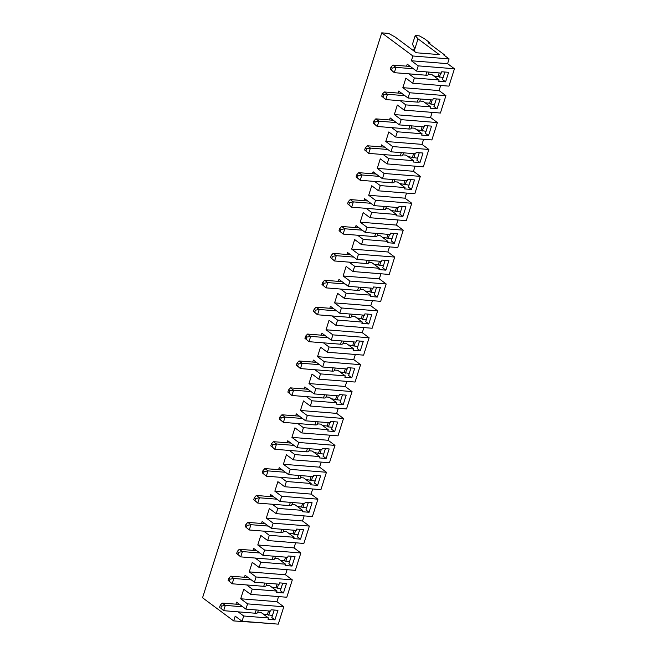 <?xml version="1.0" encoding="UTF-8"?>
<svg xmlns="http://www.w3.org/2000/svg" width="657" height="657" viewBox="0 0 657 657"><rect width="100%" height="100%" fill="white"/><g stroke="black" fill="none" stroke-linecap="round" stroke-linejoin="round"><path stroke-width="0.99" d="M420.537 99.01L419.733 101.539A5.79 1.634 -162.4 0 1 417.326 102.106L385.782 99.568L381.725 96.168L382.974 97.096L383.647 94.978L387.466 94.279L385.782 99.568L382.974 97.096M404.901 95.676L387.466 94.279L384.353 91.964L401.788 93.36M384.353 91.964L382.399 94.05L381.725 96.168M436.338 98.92L433.949 106.434L437.061 108.75L430.187 108.2L430.606 106.877L423.133 101.318L419.889 101.055M425.178 102.837L429.588 103.19L430.663 99.823M411.356 127.959L414.6 128.222L422.073 133.773L421.654 135.096L428.528 135.654L431.55 126.119L424.677 125.569L424.258 126.891L399.497 124.904L390.159 117.956L389.519 119.96M427.797 125.816L425.416 133.338L428.528 135.654M416.645 129.741L426.056 131.318M394.315 114.573L430.532 117.472L437.381 122.572L401.164 119.664L394.315 114.573L397.337 105.038L404.186 110.13L405.845 104.89L400.261 100.735M437.381 122.572L431.871 139.941L395.654 137.034L388.804 131.934L385.782 141.469L421.999 144.376L428.849 149.468L423.338 166.837L387.121 163.93L380.272 158.838L377.241 168.373L413.467 171.28L420.316 176.372L414.805 193.741L378.588 190.834L371.739 185.742L368.708 195.269L404.934 198.176L411.783 203.268L406.272 220.637L370.055 217.73L363.198 212.638L360.176 222.173L396.401 225.08L403.25 230.172L397.74 247.541L361.522 244.634L354.665 239.542L351.643 249.069L387.868 251.976L394.717 257.076L389.207 274.437L352.981 271.538L346.132 266.438L343.11 275.973L379.327 278.88L386.185 283.972L380.674 301.341L344.449 298.434L337.599 293.342L334.577 302.877L370.794 305.776L377.644 310.876L372.141 328.245L335.916 325.338L329.067 320.246L326.044 329.773L362.262 332.68L369.111 337.772L363.6 355.141L327.383 352.234L320.534 347.142L317.512 356.677L353.729 359.584L360.578 364.676L355.067 382.046L318.85 379.138L312.001 374.047L308.979 383.573L345.196 386.48L352.045 391.572L346.535 408.941L310.318 406.034L303.468 400.942L300.446 410.477L336.663 413.384L343.512 418.476L338.002 435.846L301.785 432.938L294.936 427.847L291.913 437.373L328.13 440.28L334.98 445.38L329.469 462.75L293.252 459.843L286.403 454.743L283.381 464.277L319.598 467.184L326.447 472.276L320.936 489.646L284.719 486.738L277.87 481.647L274.848 491.181L311.065 494.089L317.914 499.18L312.404 516.55L276.186 513.643L269.337 508.551L266.307 518.077L302.532 520.985L309.381 526.076L303.871 543.446L267.654 540.539L260.804 535.447L257.774 544.982L293.999 547.889L300.849 552.98L295.338 570.35L259.121 567.443L252.263 562.351L249.241 571.877L285.467 574.785L292.316 579.876L286.805 597.246L250.588 594.347L243.731 589.247L240.708 598.782L276.934 601.689L283.783 606.781L278.272 624.15L242.047 621.243L235.198 616.151L233.687 620.914L202.553 597.763L381.75 32.85L412.892 56.001L449.109 58.908L447.598 63.672L454.447 68.763L448.936 86.133L412.719 83.225L405.87 78.134L402.848 87.668L439.065 90.576L445.914 95.667L440.404 113.037L404.186 110.13M421.055 130.094L422.131 126.719M422.073 133.773L397.313 131.786L391.728 127.63M422.303 131.022L423.625 126.842M397.313 131.786L395.654 137.034M401.164 119.664L399.497 124.904M258.406 610.123L257.601 612.653A5.79 1.634 -162.4 0 1 255.195 613.219L223.651 610.682L220.834 608.21L221.508 606.091L225.326 605.393L223.651 610.682L220.834 608.21M221.508 606.091L220.267 605.163L219.594 607.282M242.77 606.789L225.326 605.393L222.214 603.077L239.649 604.473M222.214 603.077L220.267 605.163M429.752 43.904L430.064 42.919L428.233 42.779L444.419 54.81L444.263 55.303M444.419 54.81L443.508 54.736L449.109 58.908M430.064 42.919L424.208 38.566L419.347 35.864L415.224 35.535L418.033 38.845L439.229 54.605L416.308 52.765L395.136 37.022L388.624 33.4L381.75 32.85M414.132 51.147L418.033 38.845M440.683 85.476L439.065 90.576M432.15 112.372L430.532 117.472M423.617 139.276L421.999 144.376M415.084 166.172L413.467 171.28M406.552 193.076L404.934 198.176M398.019 219.98L396.401 225.08M389.486 246.876L387.868 251.976M380.945 273.78L379.327 278.88M372.412 300.676L370.794 305.776M363.879 327.58L362.262 332.68M355.347 354.484L353.729 359.584M346.814 381.38L345.196 386.48M338.281 408.284L336.663 413.384M329.748 435.18L328.13 440.28M321.216 462.085L319.598 467.184M312.683 488.98L311.065 494.089M304.15 515.885L302.532 520.985M295.617 542.789L293.999 547.889M287.084 569.685L285.467 574.785M278.552 596.589L276.934 601.689M270.011 623.485L233.687 620.914M413.524 50.696L414.378 48.002L412.465 44.216L415.224 35.535M257.758 612.168L261.001 612.431L268.475 617.991L243.714 616.003L242.047 621.243M243.714 616.003L238.13 611.848M283.783 606.781L247.558 603.873L245.899 609.121L236.553 602.173L235.92 604.177M247.558 603.873L240.708 598.782M266.29 585.272L269.534 585.535L277.008 591.086L252.247 589.099L250.588 594.347M252.247 589.099L246.662 584.944M292.316 579.876L256.09 576.977L254.431 582.217L245.094 575.269L244.453 577.273M256.09 576.977L249.241 571.877M274.823 558.368L278.067 558.631L285.54 564.182L260.78 562.203L259.121 567.443M260.78 562.203L255.195 558.048M300.849 552.98L264.623 550.073L262.964 555.313L253.627 548.373L252.986 550.377M264.623 550.073L257.774 544.982M283.356 531.472L286.6 531.727L294.073 537.286L269.313 535.299L267.654 540.539M269.313 535.299L263.728 531.143M309.381 526.076L273.164 523.169L271.497 528.417L262.159 521.469L261.519 523.473M273.164 523.169L266.307 518.077M291.889 504.568L295.133 504.831L302.606 510.382L277.845 508.395L276.186 513.643M277.845 508.395L272.261 504.248M317.914 499.18L281.697 496.273L280.03 501.513L270.692 494.565L270.052 496.569M281.697 496.273L274.848 491.181M300.421 477.664L303.665 477.926L311.139 483.486L286.378 481.499L284.719 486.738M286.378 481.499L280.794 477.343M326.447 472.276L290.23 469.369L288.563 474.617L279.225 467.669L278.584 469.673M290.23 469.369L283.381 464.277M308.954 450.768L312.198 451.031L319.672 456.582L294.911 454.595L293.252 459.843M294.911 454.595L289.326 450.439M334.98 445.38L298.763 442.473L297.095 447.713L287.758 440.765L287.125 442.769M298.763 442.473L291.913 437.373M317.487 423.864L320.731 424.126L328.204 429.686L303.444 427.699L301.785 432.938M303.444 427.699L297.859 423.543M343.512 418.476L307.295 415.569L305.628 420.808L296.291 413.869L295.658 415.873M307.295 415.569L300.446 410.477M326.02 396.968L329.264 397.222L336.737 402.782L311.985 400.795L310.318 406.034M311.985 400.795L306.392 396.639M352.045 391.572L315.828 388.673L314.161 393.913L304.823 386.965L304.191 388.969M315.828 388.673L308.979 383.573M334.553 370.063L337.797 370.326L345.27 375.878L320.517 373.899L318.85 379.138M320.517 373.899L314.925 369.743M360.578 364.676L324.361 361.769L322.702 367.008L313.356 360.069L312.724 362.064M324.361 361.769L317.512 356.677M343.085 343.168L346.329 343.422L353.803 348.982L329.05 346.995L327.383 352.234M329.05 346.995L323.458 342.839M369.111 337.772L332.894 334.865L331.235 340.112L321.889 333.165L321.257 335.169M332.894 334.865L326.044 329.773M351.618 316.263L354.862 316.526L362.336 322.078L337.583 320.09L335.916 325.338M337.583 320.09L331.99 315.943M377.644 310.876L341.426 307.969L339.768 313.208L330.422 306.261L329.789 308.264M341.426 307.969L334.577 302.877M360.151 289.359L363.403 289.622L370.868 295.182L346.116 293.194L344.449 298.434M346.116 293.194L340.531 289.039M386.185 283.972L349.959 281.065L348.3 286.312L338.955 279.365L338.322 281.368M349.959 281.065L343.11 275.973M368.692 262.463L371.936 262.726L379.409 268.278L354.649 266.29L352.981 271.538M354.649 266.29L349.064 262.135M394.717 257.076L358.492 254.169L356.833 259.408L347.487 252.46L346.855 254.464M358.492 254.169L351.643 249.069M377.225 235.559L380.469 235.822L387.942 241.382L363.181 239.394L361.522 244.634M363.181 239.394L357.597 235.239M403.25 230.172L367.025 227.265L365.366 232.504L356.02 225.565L355.388 227.568M367.025 227.265L360.176 222.173M385.758 208.663L389.001 208.918L396.475 214.478L371.714 212.49L370.055 217.73M371.714 212.49L366.13 208.335M411.783 203.268L375.558 200.36L373.899 205.608L364.561 198.66L363.921 200.664M375.558 200.36L368.708 195.269M394.29 181.759L397.534 182.022L405.008 187.574L380.247 185.586L378.588 190.834M380.247 185.586L374.662 181.439M420.316 176.372L384.099 173.464L382.431 178.704L373.094 171.764L372.453 173.76M384.099 173.464L377.241 168.373M402.823 154.863L406.067 155.118L413.54 160.678L388.78 158.69L387.121 163.93M388.78 158.69L383.195 154.535M428.849 149.468L392.631 146.56L390.964 151.808L381.627 144.86L380.986 146.864M392.631 146.56L385.782 141.469M445.914 95.667L409.697 92.76L408.03 98L398.692 91.06L398.06 93.064M409.697 92.76L402.848 87.668M428.421 74.159L431.665 74.413L439.139 79.973L414.378 77.986L412.719 83.225M414.378 77.986L408.794 73.83M454.447 68.763L418.23 65.864L416.563 71.104L407.225 64.156L406.593 66.16M418.23 65.864L411.381 60.764L412.892 56.001M268.475 617.991L268.048 619.313L274.93 619.863L277.952 610.328L271.078 609.778L270.651 611.1L245.899 609.121M274.199 610.033L271.817 617.547L274.93 619.863M263.046 613.95L272.45 615.535M302.606 510.382L302.187 511.713L309.061 512.263L312.083 502.728L305.209 502.178L304.791 503.5L280.03 501.513M308.33 502.424L305.948 509.947L309.061 512.263M297.178 506.35L306.589 507.935M305.628 420.808L330.389 422.796L330.808 421.474L337.69 422.024L334.659 431.559L327.786 431.008L328.204 429.686M281.245 417.786L279.997 416.858L279.324 418.977L280.572 419.905L281.245 417.786L285.064 417.088L281.952 414.772L299.387 416.168M322.776 425.646L327.186 425.999L328.262 422.632M327.186 425.999L328.434 426.927L329.765 422.747M333.937 421.728L331.547 429.243L334.659 431.559M328.434 426.927L332.187 427.231M336.737 402.782L336.318 404.104L343.192 404.655L346.223 395.128L339.341 394.578L338.922 395.9L314.161 393.913M342.469 394.824L340.08 402.339L343.192 404.655M331.309 398.75L340.72 400.327M335.719 399.103L336.795 395.728M336.967 400.031L338.298 395.851M345.27 375.878L344.851 377.208L351.733 377.759L354.755 368.224L347.873 367.674L347.454 368.996L322.702 367.008M351.002 367.928L348.612 375.443L351.733 377.759M339.85 371.846L349.253 373.431M344.26 372.199L345.327 368.823M345.5 373.127L346.83 368.947M311.139 483.486L310.72 484.809L317.594 485.359L320.616 475.832L313.742 475.274L313.323 476.604L288.563 474.617M316.863 475.528L314.481 483.043L317.594 485.359M305.71 479.446L315.122 481.031M310.12 479.807L311.196 476.432M311.369 480.727L312.691 476.547M319.672 456.582L319.253 457.904L326.127 458.463L329.149 448.928L322.275 448.378L321.856 449.7L297.095 447.713M325.404 448.624L323.014 456.147L326.127 458.463M314.243 452.55L323.655 454.127M318.653 452.903L319.729 449.528M319.902 453.831L321.224 449.651M353.803 348.982L353.384 350.304L360.266 350.854L363.288 341.328L356.406 340.769L355.987 342.1L331.235 340.112M359.535 341.024L357.145 348.538L360.266 350.854M348.382 344.95L357.786 346.526M352.793 345.303L353.86 341.927M354.033 346.223L355.363 342.042M262.258 472.785L263.506 473.705L264.18 471.586L262.931 470.667L262.258 472.785L266.315 476.185L263.506 473.705M264.18 471.586L267.999 470.888L266.315 476.185L297.859 478.715L298.902 475.446M262.931 470.667L264.886 468.572L267.999 470.888L285.434 472.284M264.886 468.572L282.321 469.969M301.07 475.619L300.265 478.148A5.79 1.634 -162.4 0 1 297.859 478.715M270.791 445.881L272.039 446.809L272.712 444.69L271.464 443.762L270.791 445.881L274.848 449.281L272.039 446.809M272.712 444.69L276.531 443.984L274.848 449.281L306.392 451.811L307.435 448.542M271.464 443.762L273.419 441.668L276.531 443.984L293.966 445.389M273.419 441.668L290.854 443.073M309.603 448.715L308.798 451.252A5.79 1.634 -162.4 0 1 306.392 451.811M302.499 418.484L285.064 417.088L283.381 422.377L280.572 419.905M318.136 421.819L317.331 424.348A5.79 1.634 -162.4 0 1 314.925 424.915L283.381 422.377L279.324 418.977M281.952 414.772L279.997 416.858M287.856 392.081L289.105 393.009L289.778 390.89L288.53 389.962L287.856 392.081L291.913 395.481L289.105 393.009M289.778 390.89L293.597 390.184L291.913 395.481L323.466 398.011L324.501 394.742M288.53 389.962L290.484 387.868L293.597 390.184L311.032 391.58M290.484 387.868L307.919 389.264M326.669 394.914L325.872 397.444A5.79 1.634 -162.4 0 1 323.466 398.011M296.389 365.177L297.637 366.105L298.311 363.986L297.063 363.058L296.389 365.177L300.454 368.577L297.637 366.105M298.311 363.986L302.13 363.28L300.454 368.577L331.999 371.106L333.033 367.838M297.063 363.058L299.017 360.972L302.13 363.28L319.565 364.684M299.017 360.972L316.452 362.368M335.201 368.01L334.405 370.548A5.79 1.634 -162.4 0 1 331.999 371.106M304.922 338.281L306.17 339.201L306.844 337.082L305.595 336.162L304.922 338.281L308.987 341.681L306.17 339.201M306.844 337.082L310.662 336.384L308.987 341.681L340.531 344.211L341.566 340.942M305.595 336.162L307.55 334.068L310.662 336.384L328.098 337.78M307.55 334.068L324.985 335.464M343.734 341.114L342.938 343.644A5.79 1.634 -162.4 0 1 340.531 344.211M439.139 79.973L438.72 81.296L445.594 81.846L448.624 72.319L441.742 71.769L441.323 73.091L416.563 71.104M437.061 108.75L440.083 99.215L433.209 98.665L432.791 99.987L408.03 98M413.54 160.678L413.122 162L419.995 162.55L423.018 153.024L416.144 152.465L415.725 153.795L390.964 151.808M405.008 187.574L404.589 188.904L411.463 189.454L414.485 179.919L407.611 179.369L407.192 180.691L382.431 178.704M396.475 214.478L396.056 215.8L402.93 216.35L405.952 206.824L399.078 206.265L398.659 207.596L373.899 205.608M387.942 241.382L387.515 242.704L394.397 243.254L397.419 233.72L390.545 233.169L390.127 234.492L365.366 232.504M379.409 268.278L378.982 269.6L385.864 270.15L388.887 260.624L382.013 260.073L381.586 261.396L356.833 259.408M370.868 295.182L370.449 296.504L377.332 297.054L380.354 287.52L373.48 286.969L373.053 288.292L348.3 286.312M362.336 322.078L361.917 323.4L368.799 323.958L371.821 314.424L364.939 313.874L364.52 315.196L339.768 313.208M356.915 318.045L361.325 318.399L362.393 315.023M365.448 291.141L369.858 291.503L370.926 288.127M369.858 291.503L371.098 292.422L372.429 288.242M376.601 287.224L374.219 294.738L377.332 297.054M361.325 318.399L362.565 319.327L363.896 315.146M368.068 314.12L365.686 321.643L368.799 323.958M371.098 292.422L374.851 292.726M362.565 319.327L366.319 319.63M429.588 103.19L430.836 104.118L434.589 104.422M430.606 106.877L405.845 104.89M430.836 104.118L432.158 99.938M385.133 260.32L382.752 267.842L385.864 270.15M373.981 264.245L383.384 265.822M378.391 264.599L379.459 261.223M379.639 265.527L380.961 261.346M393.666 233.424L391.285 240.938L394.397 243.254M382.514 237.341L391.925 238.926M386.924 237.694L387.991 234.319M388.172 238.622L389.494 234.442M402.199 206.52L399.817 214.034L402.93 216.35M391.046 210.445L400.458 212.022M395.457 210.798L396.524 207.423M396.705 211.726L398.027 207.546M410.732 179.616L408.35 187.138L411.463 189.454M399.579 183.541L408.991 185.126M403.989 183.894L405.057 180.519M405.238 184.822L406.56 180.642M419.265 152.72L416.883 160.234L419.995 162.55M408.112 156.645L417.524 158.222M412.522 156.998L413.598 153.623M413.77 157.918L415.093 153.738M444.871 72.015L442.481 79.538L445.594 81.846M433.71 75.941L443.122 77.518M438.12 76.294L439.196 72.919M439.369 77.222L440.699 73.042M411.381 60.764L447.598 63.672M336.63 310.884L319.195 309.48L316.083 307.164L333.518 308.568M352.275 314.21L351.47 316.748A5.79 1.634 -162.4 0 1 349.064 317.306L317.52 314.777L313.463 311.377L314.703 312.305L315.376 310.186L319.195 309.48L317.52 314.777L314.703 312.305M316.083 307.164L314.128 309.258L313.463 311.377M315.376 310.186L314.128 309.258M345.163 283.98L327.728 282.584L324.615 280.268L342.051 281.664M360.808 287.314L360.003 289.844A5.79 1.634 -162.4 0 1 357.597 290.41L326.053 287.873L321.996 284.473L323.236 285.401L323.909 283.282L327.728 282.584L326.053 287.873L323.236 285.401M324.615 280.268L322.661 282.362L321.996 284.473M323.909 283.282L322.661 282.362M330.528 257.577L331.769 258.505L332.442 256.386L331.202 255.458L330.528 257.577L334.585 260.977L331.769 258.505M332.442 256.386L336.261 255.68L334.585 260.977L366.13 263.506L367.164 260.238M331.202 255.458L333.148 253.364L336.261 255.68L353.704 257.076M333.148 253.364L350.583 254.768M369.341 260.41L368.536 262.94A5.79 1.634 -162.4 0 1 366.13 263.506M339.061 230.673L340.301 231.601L340.975 229.482L339.735 228.554L339.061 230.673L343.118 234.073L340.301 231.601M340.975 229.482L344.794 228.784L343.118 234.073L374.662 236.61L375.697 233.334M339.735 228.554L341.681 226.468L344.794 228.784L362.237 230.18M341.681 226.468L359.124 227.864M377.874 233.514L377.069 236.044A5.79 1.634 -162.4 0 1 374.662 236.61M347.594 203.777L348.842 204.697L349.508 202.586L348.267 201.658L347.594 203.777L351.651 207.177L348.842 204.697M349.508 202.586L353.335 201.88L351.651 207.177L383.195 209.706L384.23 206.438M348.267 201.658L350.214 199.564L353.335 201.88L370.77 203.276M350.214 199.564L367.657 200.96M386.406 206.61L385.602 209.14A5.79 1.634 -162.4 0 1 383.195 209.706M356.127 176.873L357.375 177.801L358.04 175.682L356.8 174.754L356.127 176.873L360.184 180.273L357.375 177.801M358.04 175.682L361.867 174.976L360.184 180.273L391.728 182.802L392.763 179.533M356.8 174.754L358.747 172.66L361.867 174.976L379.303 176.38M358.747 172.66L376.19 174.064M394.939 179.706L394.134 182.244A5.79 1.634 -162.4 0 1 391.728 182.802M364.66 149.977L365.908 150.896L366.581 148.778L365.333 147.858L364.66 149.977L368.717 153.377L365.908 150.896M366.581 148.778L370.4 148.08L368.717 153.377L400.261 155.906L401.304 152.638M365.333 147.858L367.288 145.764L370.4 148.08L387.835 149.476M367.288 145.764L384.723 147.16M403.472 152.81L402.667 155.339A5.79 1.634 -162.4 0 1 400.261 155.906M373.192 123.073L374.441 124.001L375.114 121.882L373.866 120.954L373.192 123.073L377.249 126.473L374.441 124.001M375.114 121.882L378.933 121.175L377.249 126.473L408.794 129.002L409.837 125.733M373.866 120.954L375.82 118.86L378.933 121.175L396.368 122.58M375.82 118.86L393.256 120.264M412.005 125.906L411.2 128.444A5.79 1.634 -162.4 0 1 408.794 129.002M383.647 94.978L382.399 94.05M390.258 69.272L391.506 70.2L392.18 68.082L390.931 67.154L390.258 69.272L394.315 72.672L391.506 70.2M392.18 68.082L395.999 67.375L394.315 72.672L425.859 75.202L426.902 71.933M390.931 67.154L392.886 65.059L395.999 67.375L413.434 68.771M392.886 65.059L410.321 66.464M429.07 72.106L428.265 74.635A5.79 1.634 -162.4 0 1 425.859 75.202M271.497 528.417L296.258 530.404L296.677 529.074L303.55 529.632L300.528 539.159L297.416 536.843L299.797 529.328M247.106 525.395L245.866 524.467L245.192 526.586L246.441 527.505L247.106 525.395L250.933 524.688L247.812 522.372L265.256 523.769M288.645 533.254L293.055 533.607L294.122 530.232M301.588 506.703L302.663 503.328M302.836 507.631L304.158 503.451M255.647 498.491L254.399 497.563L253.725 499.681L254.973 500.609L255.647 498.491L259.466 497.784L256.353 495.468L273.788 496.873M294.073 537.286L293.654 538.609L300.528 539.159M228.127 580.386L229.367 581.314L230.04 579.195L228.8 578.267L228.127 580.386L232.184 583.786L229.367 581.314M230.04 579.195L233.859 578.489L232.184 583.786L263.728 586.315L264.763 583.046M251.303 579.885L233.859 578.489L230.747 576.173L228.8 578.267M238.573 552.291L237.333 551.363L236.66 553.481L237.908 554.409L238.573 552.291L242.4 551.593L240.717 556.881L237.908 554.409M237.333 551.363L239.279 549.277L242.4 551.593L259.835 552.989M266.939 583.219L266.134 585.748A5.79 1.634 -162.4 0 1 263.728 586.315M230.747 576.173L248.19 577.577M239.279 549.277L256.723 550.673M275.472 556.323L274.667 558.852A5.79 1.634 -162.4 0 1 272.261 559.419L240.717 556.881L236.66 553.481M247.812 522.372L245.866 524.467M268.368 526.085L250.933 524.688L249.249 529.985L246.441 527.505M284.005 529.419L283.2 531.948A5.79 1.634 -162.4 0 1 280.794 532.515L249.249 529.985L245.192 526.586M256.353 495.468L254.399 497.563M276.901 499.189L259.466 497.784L257.782 503.081L254.973 500.609M292.537 502.515L291.733 505.052A5.79 1.634 -162.4 0 1 289.326 505.611L257.782 503.081L253.725 499.681M285.54 564.182L285.122 565.513L291.995 566.063L295.018 556.528L288.144 555.978L287.725 557.3L262.964 555.313M291.265 556.233L288.883 563.747L291.995 566.063M280.112 560.15L289.523 561.735M282.732 583.129L280.35 590.651L283.463 592.959L286.485 583.432L279.611 582.882L279.192 584.204L254.431 582.217M271.579 587.054L280.991 588.631M277.008 591.086L276.589 592.409L283.463 592.959M293.055 533.607L294.303 534.535L298.056 534.831M277.238 588.335L278.56 584.155M284.522 560.503L285.59 557.128M275.989 587.407L277.057 584.032M267.456 614.303L268.524 610.936M268.705 615.231L270.027 611.051M294.303 534.535L295.625 530.355M285.77 561.431L287.093 557.251M417.326 102.106L418.369 98.829M255.195 613.219L256.23 609.942M314.925 424.915L315.968 421.638M349.064 317.306L350.099 314.038M357.597 290.41L358.632 287.142M272.261 559.419L273.296 556.142M280.794 532.515L281.828 529.246M289.326 505.611L290.369 502.342"/></g></svg>
